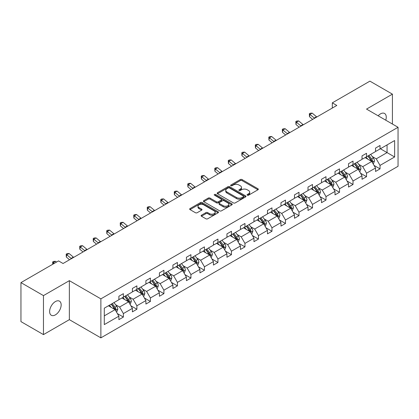 <?xml version="1.0" encoding="UTF-8"?>
<svg xmlns="http://www.w3.org/2000/svg" width="419" height="419" viewBox="0 0 419 419"><rect width="100%" height="100%" fill="white"/><g stroke="black" fill="none" stroke-linecap="round" stroke-linejoin="round"><path stroke-width="0.63" d="M247.325 195.202A0.875 0.503 0 0 0 248.561 195.202L257.952 189.781A1.252 0.723 0 0 0 258.319 189.273A1.252 0.723 0 0 0 257.952 188.76L242.046 179.573A1.252 0.723 0 0 0 240.276 179.573L230.885 184.999A0.875 0.503 0 0 0 230.628 185.355A0.875 0.503 0 0 0 230.885 185.711A0.875 0.503 0 0 0 232.121 185.711L233.336 185.009A4.001 2.31 0 0 1 238.992 185.009L240.323 185.774A4.001 2.31 0 0 1 241.491 187.408A4.001 2.31 0 0 1 240.323 189.042L239.102 189.744A0.875 0.503 0 0 0 238.851 190.1A0.875 0.503 0 0 0 239.102 190.456A0.875 0.503 0 0 0 240.344 190.456L241.559 189.755A4.001 2.31 0 0 1 247.215 189.755L248.54 190.519A4.001 2.31 0 0 1 249.714 192.153A4.001 2.31 0 0 1 248.54 193.788L247.325 194.489A0.875 0.503 0 0 0 247.069 194.845A0.875 0.503 0 0 0 247.325 195.202L247.325 194.489M55.397 314.873A8.15 4.703 120 0 0 60.718 307.693A8.15 4.703 120 0 0 59.472 301.161A8.15 4.703 120 0 0 55.397 301.565A8.15 4.703 120 0 0 50.071 308.745A8.15 4.703 120 0 0 51.322 315.277A8.15 4.703 120 0 0 55.397 314.873M385.758 120.19A8.15 4.703 120 0 0 384.563 113.47A8.15 4.703 120 0 0 380.489 113.874A8.15 4.703 120 0 0 378.148 115.796M201.471 215.198A1.252 0.723 0 0 0 201.104 215.706A1.252 0.723 0 0 0 201.471 216.22L205.933 218.797A1.252 0.723 0 0 0 207.704 218.797L218.131 212.773A1.252 0.723 0 0 0 218.498 212.26A1.252 0.723 0 0 0 218.131 211.752L202.22 202.566A1.252 0.723 0 0 0 200.455 202.566L190.022 208.589A1.252 0.723 0 0 0 189.66 209.097A1.252 0.723 0 0 0 190.022 209.61L195.416 212.721A1.252 0.723 0 0 0 197.181 212.721L201.649 210.144A1.252 0.723 0 0 0 202.016 209.636A1.252 0.723 0 0 0 201.649 209.123L198.973 207.578A3.342 1.933 0 0 1 197.993 206.216A3.342 1.933 0 0 1 200.057 204.43A3.342 1.933 0 0 1 203.702 204.849L214.177 210.898A3.342 1.933 0 0 1 215.157 212.26A3.342 1.933 0 0 1 213.093 214.046A3.342 1.933 0 0 1 209.448 213.627L207.704 212.622A1.252 0.723 0 0 0 205.933 212.622L201.471 215.198L201.471 216.22M69.355 280.662L43.466 295.61L20.95 282.616L20.95 321.609L43.466 334.608L69.355 319.66L100.874 337.855L100.874 298.862L69.355 280.662L69.355 319.66M392.42 124.04L392.42 94.144L366.531 109.092L398.05 127.287L100.874 298.862M392.42 94.144L369.909 81.145L332.309 102.849L332.309 108.05M20.95 282.616L58.55 260.906L63.049 263.504L336.813 105.452L332.309 102.849M233.425 202.922A1.252 0.723 0 0 0 235.195 202.922L245.623 196.899A1.252 0.723 0 0 0 245.99 196.391A1.252 0.723 0 0 0 245.623 195.883L229.712 186.696A1.252 0.723 0 0 0 227.946 186.696L217.513 192.714A1.252 0.723 0 0 0 217.147 193.227A1.252 0.723 0 0 0 217.513 193.735L233.425 202.922M214.816 195.395A0.875 0.503 0 0 1 215.701 195.516L215.701 194.479L231.88 203.817A1.252 0.723 0 0 1 232.246 204.325A1.252 0.723 0 0 1 231.88 204.839L221.447 210.857A1.252 0.723 0 0 1 219.682 210.857L203.77 201.67L203.77 200.654A1.252 0.723 0 0 0 203.404 201.162A1.252 0.723 0 0 0 203.77 201.67M203.77 200.654L208.233 198.077A1.252 0.723 0 0 1 210.003 198.077L216.455 201.801A1.252 0.723 0 0 0 218.22 201.801L221.185 200.088A1.252 0.723 0 0 0 221.551 199.58A1.252 0.723 0 0 0 221.185 199.072L214.465 195.191A0.875 0.503 0 0 1 214.209 194.835A0.875 0.503 0 0 1 214.748 194.369A0.875 0.503 0 0 1 215.701 194.479M43.466 295.61L43.466 334.608M104.294 308.169L118.886 299.747L118.886 296.259L123.385 293.661L123.385 297.144L132.394 291.949L132.394 288.461L136.893 285.863L136.893 289.346L145.901 284.145L145.901 280.662L150.4 278.064L150.4 281.547L159.409 276.346L159.409 272.863L163.913 270.265L163.913 273.748L172.916 268.548L172.916 265.065L177.42 262.467L177.42 265.95L186.424 260.749L186.424 257.266L190.928 254.668L190.928 258.151L199.931 252.95L199.931 249.467L204.435 246.87L204.435 250.353L213.439 245.152L213.439 241.669L217.943 239.071L217.943 242.554L226.946 237.353L226.946 233.87L231.45 231.272L231.45 234.755L240.454 229.554L240.454 226.071L244.958 223.474L244.958 226.957L253.966 221.756L253.966 218.273L258.465 215.675L258.465 219.158L267.474 213.957L267.474 210.474L271.973 207.876L271.973 211.359L280.981 206.158L280.981 202.676L285.48 200.078L285.48 203.561L294.489 198.36L294.489 194.877L298.993 192.279L298.993 195.762L307.996 190.561L307.996 187.078L312.501 184.48L312.501 187.963L321.504 182.763L321.504 179.28L326.008 176.682L326.008 180.165L335.011 174.964L335.011 171.481L339.516 168.883L339.516 172.366L348.519 167.165L348.519 163.682L353.023 161.085L353.023 164.567L362.026 159.367L362.026 155.884L366.531 153.286L366.531 156.769L375.534 151.568L375.534 148.085L380.038 145.482L380.038 148.97L394.63 140.543L394.63 156.973L380.038 165.4L380.038 168.883L375.534 171.481L375.534 167.998L366.531 173.199L366.531 176.682L362.026 179.28L362.026 175.797L353.023 180.998L353.023 184.48L348.519 187.078L348.519 183.595L339.516 188.796L339.516 192.279L335.011 194.877L335.011 191.394L326.008 196.595L326.008 200.078L321.504 202.676L321.504 199.193L312.501 204.393L312.501 207.876L307.996 210.474L307.996 206.991L298.993 212.192L298.993 215.675L294.489 218.273L294.489 214.79L285.48 219.991L285.48 223.474L280.981 226.071L280.981 222.589L271.973 227.789L271.973 231.272L267.474 233.87L267.474 230.387L258.465 235.588L258.465 239.071L253.966 241.669L253.966 238.186L244.958 243.387L244.958 246.87L240.454 249.467L240.454 245.984L231.45 251.185L231.45 254.668L226.946 257.266L226.946 253.783L217.943 258.984L217.943 262.467L213.439 265.065L213.439 261.582L204.435 266.783L204.435 270.265L199.931 272.863L199.931 269.38L190.928 274.581L190.928 278.064L186.424 280.662L186.424 277.179L177.42 282.38L177.42 285.863L172.916 288.461L172.916 284.978L163.913 290.178L163.913 293.661L159.409 296.264L159.409 292.776L150.4 297.977L150.4 301.46L145.901 304.063L145.901 300.575L136.893 305.776L136.893 309.259L132.394 311.862L132.394 308.374L123.385 313.574L123.385 317.057L118.886 319.66L118.886 316.177L104.294 324.599L104.294 308.169M100.874 337.855L398.05 166.28L398.05 127.287M121.945 297.977L128.607 301.827L119.604 307.022L115.581 304.702M119.604 307.022L123.385 313.574M128.607 301.827L132.394 308.374M118.886 298.915L119.604 299.328L123.385 297.144M135.452 290.178L142.12 294.028L133.111 299.224L129.089 296.903M133.111 299.224L136.893 305.776M142.12 294.028L145.901 300.575M132.394 291.116L133.111 291.53L136.893 289.346M148.96 282.38L155.627 286.229L146.619 291.425L142.596 289.105M146.619 291.425L150.4 297.977M155.627 286.229L159.409 292.776M145.901 283.317L146.619 283.731L150.4 281.547M162.467 274.581L169.135 278.431L160.126 283.626L156.104 281.306M160.126 283.626L163.913 290.178M169.135 278.431L172.916 284.978M159.409 275.519L160.126 275.932L163.913 273.748M175.975 266.783L182.642 270.632L173.634 275.828L169.611 273.507M173.634 275.828L177.42 282.38M182.642 270.632L186.424 277.179M172.916 267.72L173.634 268.134L177.42 265.95M189.488 258.984L196.15 262.833L187.146 268.029L183.119 265.709M187.146 268.029L190.928 274.581M196.15 262.833L199.931 269.38M186.424 259.921L187.146 260.335L190.928 258.151M202.995 251.185L209.657 255.03L200.654 260.23L196.626 257.91M200.654 260.23L204.435 266.783M209.657 255.03L213.439 261.582M199.931 252.123L200.654 252.537L204.435 250.353M216.503 243.387L223.165 247.231L214.161 252.432L210.139 250.112M214.161 252.432L217.943 258.984M223.165 247.231L226.946 253.783M213.439 244.324L214.161 244.738L217.943 242.554M230.01 235.588L236.672 239.432L227.669 244.633L223.646 242.313M227.669 244.633L231.45 251.185M236.672 239.432L240.454 245.984M226.946 236.52L227.669 236.939L231.45 234.755M243.518 227.789L250.18 231.634L241.176 236.835L237.154 234.514M241.176 236.835L244.958 243.387M250.18 231.634L253.966 238.186M240.454 228.722L241.176 229.141L244.958 226.957M257.025 219.991L263.692 223.835L254.684 229.036L250.662 226.716M254.684 229.036L258.465 235.588M263.692 223.835L267.474 230.387M253.966 220.923L254.684 221.342L258.465 219.158M270.533 212.192L277.2 216.036L268.191 221.237L264.169 218.912M268.191 221.237L271.973 227.789M277.2 216.036L280.981 222.589M267.474 213.124L268.191 213.543L271.973 211.359M284.04 204.393L290.707 208.238L281.699 213.439L277.677 211.113M281.699 213.439L285.48 219.991M290.707 208.238L294.489 214.79M280.981 205.326L281.699 205.745L285.48 203.561M297.548 196.595L304.215 200.439L295.206 205.64L291.184 203.315M295.206 205.64L298.993 212.192M304.215 200.439L307.996 206.991M294.489 197.527L295.206 197.946L298.993 195.762M311.06 188.796L317.722 192.64L308.719 197.841L304.692 195.516M308.719 197.841L312.501 204.393M317.722 192.64L321.504 199.193M307.996 189.728L308.719 190.147L312.501 187.963M324.568 180.998L331.23 184.842L322.227 190.043L318.199 187.717M322.227 190.043L326.008 196.595M331.23 184.842L335.011 191.394M321.504 181.93L322.227 182.349L326.008 180.165M338.075 173.199L344.737 177.043L335.734 182.244L331.707 179.919M335.734 182.244L339.516 188.796M344.737 177.043L348.519 183.595M335.011 174.131L335.734 174.55L339.516 172.366M351.583 165.4L358.245 169.245L349.242 174.445L345.219 172.12M349.242 174.445L353.023 180.998M358.245 169.245L362.026 175.797M348.519 166.333L349.242 166.752L353.023 164.567M365.09 157.596L371.753 161.446L362.749 166.647L358.727 164.321M362.749 166.647L366.531 173.199M371.753 161.446L375.534 167.998M362.026 158.534L362.749 158.953L366.531 156.769M380.4 148.761L387.062 152.61L376.257 158.848L372.234 156.523M376.257 158.848L380.038 165.4M394.63 156.973L387.062 152.61L387.062 144.911L394.63 140.543M375.534 150.735L376.257 151.154L380.038 148.97M104.294 315.863L115.099 309.625L108.437 305.776M115.099 309.625L118.886 316.177M374.052 165.426L380.038 168.883M360.544 173.225L366.531 176.682M347.037 181.024L353.023 184.48M333.524 188.822L339.516 192.279M320.016 196.621L326.008 200.078M306.509 204.42L312.501 207.876M293.001 212.218L298.993 215.675M279.494 220.017L285.48 223.474M265.986 227.816L271.973 231.272M252.479 235.614L258.465 239.071M238.971 243.413L244.958 246.87M225.464 251.211L231.45 254.668M211.956 259.01L217.943 262.467M198.444 266.809L204.435 270.265M184.936 274.607L190.928 278.064M171.429 282.406L177.42 285.863M157.921 290.205L163.913 293.661M144.414 298.003L150.4 301.46M130.906 305.802L136.893 309.259M117.399 313.601L123.385 317.057M247.676 195.327L248.54 194.83A4.001 2.31 0 0 0 249.714 193.196L249.714 192.153M241.491 187.408L241.491 188.45A4.001 2.31 0 0 1 240.323 190.079L239.453 190.582M257.952 188.76L257.952 189.781L242.046 180.615A1.252 0.723 0 0 0 240.276 180.615L231.236 185.837M245.623 195.883L245.623 196.899L229.712 187.733A1.252 0.723 0 0 0 227.946 187.733L217.529 193.746M243.413 196.747A0.875 0.503 0 0 0 243.669 196.391A0.875 0.503 0 0 0 243.413 196.034L229.45 187.969A0.875 0.503 0 0 0 228.208 187.969L226.93 188.712A4.001 2.31 0 0 0 225.757 190.341A4.001 2.31 0 0 0 226.93 191.975L236.473 197.485A4.001 2.31 0 0 0 242.13 197.485L243.413 196.747L243.413 197.789A0.875 0.503 0 0 0 243.669 197.433L243.669 196.391M225.757 190.341L225.757 191.383A4.001 2.31 0 0 0 226.93 193.018L226.93 191.975M243.413 197.789L242.13 198.527A4.001 2.31 0 0 1 236.473 198.527L226.93 193.018M203.786 201.68L208.233 199.114L208.233 198.077M221.551 199.58L221.551 200.622A1.252 0.723 0 0 1 221.185 201.13L218.22 202.838A1.252 0.723 0 0 1 216.455 202.838L210.003 199.114A1.252 0.723 0 0 0 208.233 199.114M215.701 195.516L231.864 204.844M223.149 205.666A3.342 1.933 0 0 0 226.794 206.085A3.342 1.933 0 0 0 228.858 204.299A3.342 1.933 0 0 0 227.878 202.937L224.186 200.806A1.252 0.723 0 0 0 222.421 200.806L219.462 202.513A1.252 0.723 0 0 0 219.095 203.026A1.252 0.723 0 0 0 219.462 203.534L223.149 205.666L223.149 206.703A3.342 1.933 0 0 0 226.794 207.122A3.342 1.933 0 0 0 228.858 205.341L228.858 204.299M219.095 203.026L219.095 204.063A1.252 0.723 0 0 0 219.462 204.577L219.462 203.534M223.149 206.703L219.462 204.577M215.157 212.26L215.157 213.302A3.342 1.933 0 0 1 213.093 215.083A3.342 1.933 0 0 1 209.448 214.669L207.704 213.659A1.252 0.723 0 0 0 205.933 213.659L201.487 216.225M197.993 206.216L197.993 207.253A3.342 1.933 0 0 0 198.973 208.62L198.973 207.578M201.649 209.123L201.649 210.144L198.973 208.62M218.116 212.784L202.22 203.608A1.252 0.723 0 0 0 200.455 203.608L190.043 209.62M373.104 163.787L373.554 163.525L374.455 160.927A3.373 1.948 -120 0 0 373.376 158.052L370.637 154.396M367.73 159.126L366.138 156.994M365.598 157.89L365.289 157.481M372.13 162.101L372.632 161.069A3.373 1.948 -120 0 0 371.669 159.042L368.93 155.381M368.081 155.873L371.025 159.801A1.718 0.995 60 0 1 371.339 160.32L372.632 161.069M367.845 156.009L370.585 159.665A3.373 1.948 60 0 1 371.428 161.257M314.575 118.289A6.369 3.677 60 0 1 314.245 118.027L309.955 114.418L309.452 116.665L312.684 119.384M316.827 116.99A6.369 3.677 60 0 1 316.497 116.728L312.202 113.12L309.955 114.418L309.337 113.743L310.238 113.224L312.202 113.12M309.452 116.665L309.337 113.743M359.596 171.586L360.047 171.324L360.948 168.726A3.373 1.948 -120 0 0 359.869 165.851L357.129 162.195M354.223 166.924L352.63 164.793M352.091 165.688L351.782 165.28M358.622 169.899L359.125 168.867A3.373 1.948 -120 0 0 358.161 166.841L355.422 163.18M354.574 163.672L357.517 167.6A1.718 0.995 60 0 1 357.831 168.119L359.125 168.867M354.338 163.808L357.077 167.464A3.373 1.948 60 0 1 357.92 169.056M346.089 179.384L346.539 179.123L347.44 176.525A3.373 1.948 -120 0 0 346.361 173.649L343.622 169.994M340.715 174.723L339.118 172.591M338.578 173.487L338.274 173.078M345.115 177.698L345.617 176.666A3.373 1.948 -120 0 0 344.654 174.639L341.909 170.983M341.066 171.471L344.009 175.399A1.718 0.995 60 0 1 344.324 175.917L345.617 176.666M340.83 171.607L343.57 175.262A3.373 1.948 60 0 1 344.413 176.855M301.067 126.088A6.369 3.677 60 0 1 300.737 125.826L296.443 122.217L295.945 124.464L299.176 127.182M303.319 124.789A6.369 3.677 60 0 1 302.989 124.527L298.695 120.918L296.443 122.217L295.83 121.541L296.731 121.023L298.695 120.918M295.945 124.464L295.83 121.541M287.56 133.886A6.369 3.677 60 0 1 287.23 133.624L282.935 130.016L282.437 132.263L285.669 134.981M289.812 132.587A6.369 3.677 60 0 1 289.482 132.325L285.187 128.717L282.935 130.016L282.322 129.34L283.223 128.822L285.187 128.717M282.437 132.263L282.322 129.34M332.581 187.183L333.032 186.921L333.933 184.323A3.373 1.948 -120 0 0 332.854 181.448L330.114 177.792M327.208 182.522L325.61 180.39M325.071 181.286L324.767 180.877M331.607 185.497L332.11 184.465A3.373 1.948 -120 0 0 331.141 182.438L328.402 178.782M327.558 179.269L330.502 183.197A1.718 0.995 60 0 1 330.811 183.721L332.11 184.465M327.323 179.405L330.062 183.061A3.373 1.948 60 0 1 330.905 184.653M274.052 141.685A6.369 3.677 60 0 1 273.722 141.423L269.427 137.814L268.93 140.061L272.161 142.779M276.304 140.386A6.369 3.677 60 0 1 275.974 140.124L271.68 136.515L269.427 137.814L268.815 137.139L269.716 136.62L271.68 136.515M268.93 140.061L268.815 137.139M319.074 194.982L319.524 194.72L320.425 192.122A3.373 1.948 -120 0 0 319.346 189.247L316.607 185.591M313.7 190.32L312.103 188.189M311.563 189.084L311.259 188.681M318.1 193.295L318.602 192.263A3.373 1.948 -120 0 0 317.633 190.236L314.894 186.581M314.051 187.068L316.994 190.996A1.718 0.995 60 0 1 317.303 191.52L318.602 192.263M313.815 187.204L316.555 190.86A3.373 1.948 60 0 1 317.398 192.452M260.545 149.483A6.369 3.677 60 0 1 260.215 149.222L255.92 145.613L255.422 147.86L258.654 150.578M262.797 148.185A6.369 3.677 60 0 1 262.462 147.923L258.172 144.314L255.92 145.613L255.307 144.937L256.203 144.419L258.172 144.314M255.422 147.86L255.307 144.937M305.566 202.78L306.017 202.518L306.918 199.921A3.373 1.948 -120 0 0 305.839 197.045L303.099 193.389M300.193 198.119L298.595 195.987M298.056 196.883L297.752 196.48M304.592 201.094L305.095 200.062A3.373 1.948 -120 0 0 304.126 198.035L301.387 194.379M300.543 194.866L303.487 198.795A1.718 0.995 60 0 1 303.796 199.318L305.095 200.062M300.308 195.003L303.047 198.658A3.373 1.948 60 0 1 303.885 200.251M247.037 157.282A6.369 3.677 60 0 1 246.707 157.02L242.412 153.412L241.915 155.659L245.146 158.377M249.284 155.983A6.369 3.677 60 0 1 248.954 155.721L244.665 152.113L242.412 153.412L241.794 152.736L242.695 152.217L244.665 152.113M241.915 155.659L241.794 152.736M292.059 210.579L292.509 210.317L293.405 207.719A3.373 1.948 -120 0 0 292.331 204.844L289.592 201.188M286.68 205.918L285.088 203.786M284.548 204.682L284.244 204.278M291.085 208.892L291.587 207.861A3.373 1.948 -120 0 0 290.618 205.834L287.879 202.178M287.036 202.665L289.979 206.593A1.718 0.995 60 0 1 290.288 207.117L291.587 207.861M286.8 202.801L289.539 206.457A3.373 1.948 60 0 1 290.377 208.049M278.551 218.378L278.996 218.116L279.897 215.518A3.373 1.948 -120 0 0 278.824 212.643L276.084 208.987M273.172 213.716L271.58 211.585M271.041 212.485L270.737 212.077M277.577 216.691L278.075 215.659A3.373 1.948 -120 0 0 277.111 213.632L274.372 209.977M273.528 210.464L276.467 214.392A1.718 0.995 60 0 1 276.781 214.916L278.075 215.659M273.293 210.6L276.032 214.256A3.373 1.948 60 0 1 276.87 215.848M265.038 226.176L265.489 225.914L266.39 223.317A3.373 1.948 -120 0 0 265.316 220.441L262.577 216.785M259.665 221.515L258.073 219.383M257.533 220.284L257.224 219.875M264.07 224.49L264.567 223.463A3.373 1.948 -120 0 0 263.603 221.431L260.864 217.775M260.016 218.262L262.959 222.19A1.718 0.995 60 0 1 263.273 222.714L264.567 223.463M259.785 218.399L262.524 222.054A3.373 1.948 60 0 1 263.362 223.646M251.531 233.975L251.981 233.713L252.882 231.115A3.373 1.948 -120 0 0 251.809 228.24L249.064 224.584M246.157 229.313L244.565 227.182M244.026 228.083L243.717 227.674M250.557 232.288L251.06 231.262A3.373 1.948 -120 0 0 250.096 229.23L247.357 225.574M246.508 226.061L249.452 229.989A1.718 0.995 60 0 1 249.766 230.513L251.06 231.262M246.272 226.197L249.017 229.853A3.373 1.948 60 0 1 249.855 231.445M238.023 241.773L238.474 241.517L239.375 238.914A3.373 1.948 -120 0 0 238.296 236.038L235.557 232.383M232.65 237.112L231.058 234.98M230.518 235.881L230.209 235.473M237.049 240.087L237.552 239.06A3.373 1.948 -120 0 0 236.588 237.028L233.849 233.373M233.001 233.86L235.944 237.788A1.718 0.995 60 0 1 236.258 238.311L237.552 239.06M232.765 233.996L235.504 237.652A3.373 1.948 60 0 1 236.347 239.244M224.516 249.572L224.966 249.315L225.867 246.712A3.373 1.948 -120 0 0 224.788 243.837L222.049 240.181M219.142 244.911L217.55 242.784M217.005 243.68L216.702 243.271M223.542 247.886L224.045 246.859A3.373 1.948 -120 0 0 223.081 244.827L220.342 241.171M219.493 241.658L222.437 245.586A1.718 0.995 60 0 1 222.751 246.11L224.045 246.859M219.257 241.794L221.997 245.45A3.373 1.948 60 0 1 222.84 247.042M211.008 257.371L211.459 257.114L212.36 254.511A3.373 1.948 -120 0 0 211.281 251.636L208.542 247.98M205.635 252.709L204.037 250.583M203.498 251.479L203.194 251.07M210.034 255.684L210.537 254.658A3.373 1.948 -120 0 0 209.573 252.626L206.829 248.97M205.986 249.457L208.929 253.385A1.718 0.995 60 0 1 209.243 253.909L210.537 254.658M205.75 249.593L208.489 253.249A3.373 1.948 60 0 1 209.332 254.841M197.501 265.169L197.951 264.913L198.852 262.31A3.373 1.948 -120 0 0 197.773 259.44L195.034 255.779M192.127 260.508L190.53 258.382M189.99 259.277L189.687 258.869M196.527 263.483L197.03 262.456A3.373 1.948 -120 0 0 196.061 260.424L193.321 256.768M192.478 257.256L195.422 261.184A1.718 0.995 60 0 1 195.731 261.707L197.03 262.456M192.242 257.392L194.982 261.047A3.373 1.948 60 0 1 195.825 262.645M183.993 272.968L184.444 272.711L185.345 270.108A3.373 1.948 -120 0 0 184.266 267.238L181.527 263.577M178.62 268.307L177.022 266.18M176.483 267.076L176.179 266.667M183.019 271.282L183.522 270.255A3.373 1.948 -120 0 0 182.553 268.223L179.814 264.567M178.971 265.054L181.914 268.982A1.718 0.995 60 0 1 182.223 269.506L183.522 270.255M178.735 265.19L181.474 268.846A3.373 1.948 60 0 1 182.317 270.444M170.486 280.767L170.936 280.51L171.837 277.907A3.373 1.948 -120 0 0 170.758 275.037L168.019 271.376M165.112 276.105L163.515 273.979M162.975 274.874L162.672 274.466M169.512 279.08L170.014 278.054A3.373 1.948 -120 0 0 169.046 276.021L166.306 272.366M165.463 272.853L168.407 276.781A1.718 0.995 60 0 1 168.716 277.305L170.014 278.054M165.227 272.989L167.967 276.645A3.373 1.948 60 0 1 168.805 278.242M156.978 288.565L157.429 288.309L158.324 285.706A3.373 1.948 -120 0 0 157.251 282.835L154.511 279.174M151.599 283.904L150.007 281.778M149.468 282.673L149.164 282.265M156.004 286.879L156.507 285.852A3.373 1.948 -120 0 0 155.538 283.82L152.799 280.164M151.956 280.651L154.894 284.58A1.718 0.995 60 0 1 155.208 285.103L156.507 285.852M151.72 280.788L154.459 284.443A3.373 1.948 60 0 1 155.297 286.041M143.466 296.364L143.916 296.107L144.817 293.504A3.373 1.948 -120 0 0 143.743 290.634L141.004 286.973M138.092 291.703L136.5 289.576M135.96 290.472L135.651 290.063M142.497 294.677L142.994 293.651A3.373 1.948 -120 0 0 142.031 291.619L139.291 287.963M138.443 288.45L141.386 292.378A1.718 0.995 60 0 1 141.701 292.902L142.994 293.651M138.212 288.586L140.952 292.242A3.373 1.948 60 0 1 141.79 293.839M129.958 304.163L130.409 303.906L131.309 301.303A3.373 1.948 -120 0 0 130.236 298.433L127.496 294.772M124.584 299.501L122.992 297.375M122.453 298.27L122.144 297.862M128.984 302.476L129.487 301.45A3.373 1.948 -120 0 0 128.523 299.417L125.784 295.762M124.935 296.249L127.879 300.177A1.718 0.995 60 0 1 128.193 300.701L129.487 301.45M124.7 296.385L127.444 300.041A3.373 1.948 60 0 1 128.282 301.638M116.451 311.961L116.901 311.705L117.802 309.102A3.373 1.948 -120 0 0 116.723 306.231L113.984 302.57M111.077 307.3L109.485 305.173M108.945 306.069L108.636 305.661M115.476 310.275L115.979 309.248A3.373 1.948 -120 0 0 115.016 307.216L112.276 303.56M111.428 304.047L114.371 307.975A1.718 0.995 60 0 1 114.686 308.499L115.979 309.248M111.192 304.184L113.931 307.839A3.373 1.948 60 0 1 114.775 309.437M233.524 165.081A6.369 3.677 60 0 1 233.194 164.819L228.905 161.21L228.402 163.457L231.634 166.175M235.777 163.782A6.369 3.677 60 0 1 235.447 163.52L231.157 159.911L228.905 161.21L228.287 160.535L229.188 160.016L231.157 159.911M228.402 163.457L228.287 160.535M220.017 172.879A6.369 3.677 60 0 1 219.687 172.618L215.397 169.009L214.895 171.256L218.126 173.974M222.269 171.581A6.369 3.677 60 0 1 221.939 171.319L217.65 167.71L215.397 169.009L214.779 168.338L215.68 167.815L217.65 167.71M214.895 171.256L214.779 168.338M206.509 180.678A6.369 3.677 60 0 1 206.179 180.416L201.89 176.813L201.387 179.054L204.619 181.773M208.762 179.379A6.369 3.677 60 0 1 208.432 179.117L204.142 175.509L201.89 176.813L201.272 176.137L202.173 175.613L204.142 175.509M201.387 179.054L201.272 176.137M193.002 188.477A6.369 3.677 60 0 1 192.672 188.215L188.382 184.611L187.88 186.853L191.111 189.571M195.254 187.178A6.369 3.677 60 0 1 194.924 186.916L190.635 183.307L188.382 184.611L187.764 183.936L188.665 183.412L190.635 183.307M187.88 186.853L187.764 183.936M179.494 196.275A6.369 3.677 60 0 1 179.164 196.013L174.875 192.41L174.372 194.652L177.604 197.37M181.746 194.976A6.369 3.677 60 0 1 181.417 194.715L177.122 191.106L174.875 192.41L174.257 191.734L175.158 191.211L177.122 191.106M174.372 194.652L174.257 191.734M165.987 204.079A6.369 3.677 60 0 1 165.657 203.812L161.362 200.209L160.865 202.45L164.096 205.169M168.239 202.775A6.369 3.677 60 0 1 167.909 202.513L163.614 198.905L161.362 200.209L160.749 199.533L161.65 199.009L163.614 198.905M160.865 202.45L160.749 199.533M152.479 211.878A6.369 3.677 60 0 1 152.149 211.611L147.855 208.007L147.357 210.249L150.589 212.967M154.731 210.574A6.369 3.677 60 0 1 154.402 210.312L150.107 206.703L147.855 208.007L147.242 207.332L148.143 206.808L150.107 206.703M147.357 210.249L147.242 207.332M138.972 219.676A6.369 3.677 60 0 1 138.642 219.409L134.347 215.806L133.85 218.048L137.081 220.766M141.224 218.372A6.369 3.677 60 0 1 140.894 218.11L136.599 214.507L134.347 215.806L133.734 215.13L134.635 214.607L136.599 214.507M133.85 218.048L133.734 215.13M125.464 227.475A6.369 3.677 60 0 1 125.134 227.208L120.84 223.605L120.342 225.851L123.574 228.565M127.711 226.171A6.369 3.677 60 0 1 127.381 225.909L123.092 222.306L120.84 223.605L120.227 222.929L121.122 222.405L123.092 222.306M120.342 225.851L120.227 222.929M111.957 235.274A6.369 3.677 60 0 1 111.622 235.012L107.332 231.403L106.835 233.65L110.061 236.363M114.204 233.97A6.369 3.677 60 0 1 113.874 233.708L109.584 230.104L107.332 231.403L106.714 230.728L107.615 230.204L109.584 230.104M106.835 233.65L106.714 230.728M98.444 243.072A6.369 3.677 60 0 1 98.114 242.811L93.825 239.202L93.322 241.449L96.553 244.162M100.696 241.773A6.369 3.677 60 0 1 100.366 241.506L96.077 237.903L93.825 239.202L93.207 238.526L94.107 238.008L96.077 237.903M93.322 241.449L93.207 238.526M84.937 250.871A6.369 3.677 60 0 1 84.607 250.609L80.317 247.001L79.814 249.247L83.046 251.96M87.189 249.572A6.369 3.677 60 0 1 86.859 249.305L82.569 245.702L80.317 247.001L79.699 246.325L80.6 245.806L82.569 245.702M79.814 249.247L79.699 246.325M71.429 258.67A6.369 3.677 60 0 1 71.099 258.408L66.81 254.799L66.307 257.046L69.538 259.759M73.681 257.371A6.369 3.677 60 0 1 73.351 257.104L69.062 253.5L66.81 254.799L66.192 254.124L67.092 253.605L69.062 253.5M66.307 257.046L66.192 254.124M56.497 262.09L55.549 261.299L53.302 262.598L52.956 264.132M54.245 263.389L52.684 261.922L53.585 261.404L55.549 261.299M52.71 264.274L52.684 261.922M248.54 194.83L248.54 193.788M239.102 190.456L239.102 189.744M240.323 190.079L240.323 189.042M230.885 185.711L230.885 184.999M240.276 180.615L240.276 179.573M242.046 180.615L242.046 179.573M217.513 193.735L217.513 192.714M227.946 187.733L227.946 186.696M229.712 187.733L229.712 186.696M236.473 198.527L236.473 197.485M242.13 198.527L242.13 197.485M210.003 199.114L210.003 198.077M216.455 202.838L216.455 201.801M218.22 202.838L218.22 201.801M221.185 201.13L221.185 200.088M231.88 204.839L231.88 203.817M205.933 213.659L205.933 212.622M207.704 213.659L207.704 212.622M209.448 214.669L209.448 213.627M190.022 209.61L190.022 208.589M200.455 203.608L200.455 202.566M202.22 203.608L202.22 202.566M218.131 212.773L218.131 211.752M372.229 162.263L374.434 160.99M371.669 159.042L373.376 158.052M369.626 160.22L370.585 159.665M314.245 118.027L316.497 116.728M358.722 170.062L360.927 168.789M358.161 166.841L359.869 165.851M356.119 168.019L357.077 167.464M345.209 177.866L347.419 176.588M344.654 174.639L346.361 173.649M342.611 175.818L343.57 175.262M300.737 125.826L302.989 124.527M287.23 133.624L289.482 132.325M331.701 185.664L333.912 184.386M331.141 182.438L332.854 181.448M329.104 183.616L330.062 183.061M273.722 141.423L275.974 140.124M318.194 193.463L320.399 192.185M317.633 190.236L319.346 189.247M315.596 191.415L316.555 190.86M260.215 149.222L262.462 147.923M304.686 201.261L306.891 199.983M304.126 198.035L305.839 197.045M302.089 199.214L303.047 198.658M246.707 157.02L248.954 155.721M291.179 209.06L293.384 207.782M290.618 205.834L292.331 204.844M288.581 207.012L289.539 206.457M277.671 216.859L279.876 215.581M277.111 213.632L278.824 212.643M275.068 214.811L276.032 214.256M264.164 224.657L266.369 223.379M263.603 221.431L265.316 220.441M261.561 222.609L262.524 222.054M250.656 232.456L252.861 231.183M250.096 229.23L251.809 228.24M248.053 230.408L249.017 229.853M237.149 240.255L239.354 238.982M236.588 237.028L238.296 236.038M234.546 238.207L235.504 237.652M223.636 248.053L225.846 246.781M223.081 244.827L224.788 243.837M221.038 246.005L221.997 245.45M210.129 255.852L212.339 254.579M209.573 252.626L211.281 251.636M207.531 253.804L208.489 253.249M196.621 263.651L198.831 262.378M196.061 260.424L197.773 259.44M194.023 261.603L194.982 261.047M183.113 271.449L185.318 270.176M182.553 268.223L184.266 267.238M180.516 269.401L181.474 268.846M169.606 279.248L171.811 277.975M169.046 276.021L170.758 275.037M167.008 277.2L167.967 276.645M156.098 287.046L158.303 285.774M155.538 283.82L157.251 282.835M153.501 284.999L154.459 284.443M142.591 294.845L144.796 293.572M142.031 291.619L143.743 290.634M139.988 292.797L140.952 292.242M129.083 302.644L131.288 301.371M128.523 299.417L130.236 298.433M126.48 300.596L127.444 300.041M115.576 310.442L117.781 309.17M115.016 307.216L116.723 306.231M112.973 308.394L113.931 307.839M233.194 164.819L235.447 163.52M219.687 172.618L221.939 171.319M206.179 180.416L208.432 179.117M192.672 188.215L194.924 186.916M179.164 196.013L181.417 194.715M165.657 203.812L167.909 202.513M152.149 211.611L154.402 210.312M138.642 219.409L140.894 218.11M125.134 227.208L127.381 225.909M111.622 235.012L113.874 233.708M98.114 242.811L100.366 241.506M84.607 250.609L86.859 249.305M71.099 258.408L73.351 257.104"/></g></svg>
